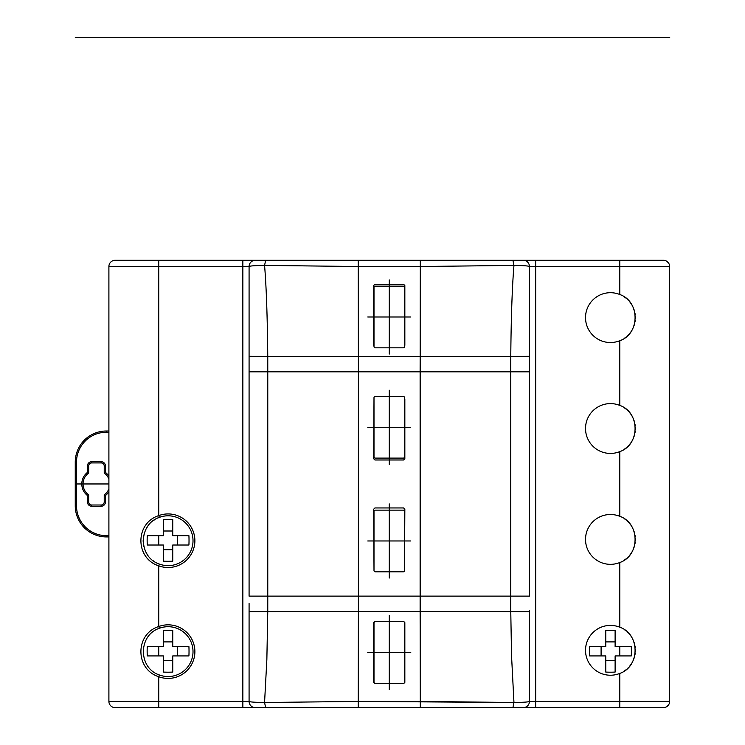 <?xml version="1.0" encoding="UTF-8"?>
<svg xmlns="http://www.w3.org/2000/svg" width="745" height="745" viewBox="0 0 745 745"><rect width="100%" height="100%" fill="white"/><g stroke="black" fill="none" stroke-linecap="round" stroke-linejoin="round"><path stroke-width="1.12" d="M375.247 286.154A1.248 1.248 0 0 0 373.999 287.402L373.999 346.583A1.248 1.248 0 0 0 375.247 347.831L403.287 347.831A1.248 1.248 0 0 0 404.526 346.583L404.526 287.402A1.248 1.248 0 0 0 403.287 286.154L375.247 286.154M375.247 396.433A1.248 1.248 0 0 0 373.999 397.672L373.999 456.862A1.248 1.248 0 0 0 375.247 458.11L403.287 458.11A1.248 1.248 0 0 0 404.526 456.862L404.526 397.672A1.248 1.248 0 0 0 403.287 396.433L375.247 396.433M403.287 571.815A1.248 1.248 0 0 0 404.526 570.568L404.526 511.377A1.248 1.248 0 0 0 403.287 510.129L375.247 510.129A1.248 1.248 0 0 0 373.999 511.377L373.999 570.568A1.248 1.248 0 0 0 375.247 571.815L403.287 571.815M265.639 707.638L358.233 707.638L331.655 707.638L358.233 707.638L358.233 701.418L264.568 702.507C254.976 702.377 249.817 702.014 249.081 701.408L249.081 611.617L249.081 701.408L242.851 701.408L242.851 266.524L158.741 266.524L158.741 260.294L115.13 260.294L255.312 260.294A6.23 6.23 0 0 0 249.081 266.524L249.081 356.315L249.081 266.524A6.23 6.23 0 0 1 255.312 260.294L115.13 260.294A6.23 6.23 0 0 0 108.9 266.524A6.23 6.23 0 0 1 115.13 260.294L158.741 260.294L158.741 405.522L158.741 266.524L108.9 266.524L242.851 266.524L242.851 260.294L242.851 266.524L249.081 266.524L249.081 356.315L249.081 266.524A6.23 6.23 0 0 1 255.312 260.294A6.23 6.23 0 0 0 249.081 266.524A6.23 6.23 0 0 1 255.312 260.294A6.23 6.23 0 0 0 249.081 266.524A6.23 6.23 0 0 1 255.312 260.294A6.23 6.23 0 0 0 249.081 266.524C249.826 265.918 254.986 265.555 264.568 265.416C266.319 286.173 267.39 316.485 267.762 356.352L249.081 356.315L249.081 371.82L249.081 356.315L267.762 356.352C267.39 316.485 266.319 286.173 264.568 265.416C254.986 265.555 249.826 265.918 249.081 266.524L242.851 266.524L242.851 701.408L108.9 701.408L108.9 266.524L108.9 701.408A6.23 6.23 0 0 0 115.13 707.638A6.23 6.23 0 0 1 108.9 701.408A6.23 6.23 0 0 0 115.13 707.638A6.23 6.23 0 0 1 108.9 701.408A6.23 6.23 0 0 0 115.13 707.638A6.23 6.23 0 0 1 108.9 701.408L158.741 701.408L158.741 707.638L115.13 707.638L158.741 707.638L158.741 676.73C134.957 669.252 134.957 634.004 158.741 626.517A26.792 26.792 0 0 1 194.883 651.624A26.792 26.792 0 0 1 158.741 676.73C134.957 669.252 134.957 634.004 158.741 626.517L159.393 628.268A24.92 24.92 0 0 1 193.011 651.624A24.92 24.92 0 0 1 159.393 674.979C138.095 668.023 138.095 635.234 159.393 628.268A24.92 24.92 0 0 1 193.011 651.624A24.92 24.92 0 0 1 159.393 674.979C138.095 668.023 138.095 635.234 159.393 628.268L158.741 626.517A26.792 26.792 0 0 1 194.883 651.624A26.792 26.792 0 0 1 158.741 676.73L159.393 674.979L158.741 676.73L158.741 701.408L242.851 701.408L242.851 707.638L158.741 707.638L242.851 707.638L242.851 701.408L249.081 701.408A6.23 6.23 0 0 0 255.312 707.638L242.851 707.638L255.312 707.638A6.23 6.23 0 0 1 249.081 701.408C249.817 702.014 254.976 702.377 264.568 702.507L266.859 659.418L267.762 611.58L266.859 659.418L264.568 702.507L358.233 701.418L358.41 611.477L249.081 611.617L267.762 611.58L267.772 596.112L267.772 371.82L249.081 371.82L249.081 595.804L249.081 371.82L267.772 371.82L267.762 356.352L358.41 356.455L358.233 266.514L264.568 265.416L265.639 260.294L255.312 260.294L523.214 260.294A6.23 6.23 0 0 1 529.444 266.524A6.23 6.23 0 0 0 523.214 260.294A6.23 6.23 0 0 1 529.444 266.524A6.23 6.23 0 0 0 523.214 260.294A6.23 6.23 0 0 1 529.444 266.524A6.23 6.23 0 0 0 523.214 260.294A6.23 6.23 0 0 1 529.444 266.524A6.23 6.23 0 0 0 523.214 260.294L663.404 260.294L619.784 260.294L663.404 260.294L619.784 260.294L619.784 294.517A24.92 24.92 0 0 0 585.523 317.612A24.92 24.92 0 0 0 619.784 340.716C640.169 333.797 640.169 301.427 619.784 294.517A24.92 24.92 0 0 0 585.523 317.612A24.92 24.92 0 0 0 619.784 340.716C640.169 333.797 640.169 301.427 619.784 294.517L619.784 266.524L535.674 266.524L535.674 701.408L529.444 701.408L529.444 611.617L529.444 701.408A6.23 6.23 0 0 1 523.214 707.638L535.674 707.638L523.214 707.638A6.23 6.23 0 0 0 529.444 701.408C528.708 702.014 523.539 702.377 513.957 702.507L420.301 701.418L420.301 707.638L358.233 707.638L358.41 611.477L267.762 611.58L267.772 596.112L358.42 596.112L358.41 611.477L420.115 611.477L420.115 596.112L358.42 596.112L358.41 611.477L510.772 611.58L511.545 655.786L513.957 702.507L358.233 701.418L420.301 701.418L420.301 266.514L513.957 265.416C523.549 265.555 528.717 265.918 529.444 266.524L529.444 596.112L529.444 266.524C528.717 265.918 523.549 265.555 513.957 265.416C512.197 286.378 511.135 316.69 510.772 356.352L529.444 356.315L510.772 356.352L510.753 371.82L529.444 371.82L510.753 371.82L510.753 596.112L529.444 596.112L267.772 596.112L267.762 356.352L510.772 356.352L510.753 371.82L267.772 371.82L358.42 371.82L358.233 266.514L264.568 265.416L265.639 260.294L619.784 260.294L619.784 266.524L669.634 266.524A6.23 6.23 0 0 0 663.404 260.294A6.23 6.23 0 0 1 669.634 266.524L529.444 266.524L535.674 266.524L535.674 701.408L529.444 701.408L529.444 611.617L529.444 701.408A6.23 6.23 0 0 1 523.214 707.638L535.674 707.638L523.214 707.638A6.23 6.23 0 0 0 529.444 701.408C528.708 702.014 523.539 702.377 513.957 702.507L512.895 707.638L523.214 707.638A6.23 6.23 0 0 0 529.444 701.408A6.23 6.23 0 0 1 523.214 707.638A6.23 6.23 0 0 0 529.444 701.408A6.23 6.23 0 0 1 523.214 707.638L265.639 707.638L264.568 702.507L265.639 707.638L255.312 707.638A6.23 6.23 0 0 1 249.081 701.408A6.23 6.23 0 0 0 255.312 707.638A6.23 6.23 0 0 1 249.081 701.408A6.23 6.23 0 0 0 255.312 707.638A6.23 6.23 0 0 1 249.081 701.408A6.23 6.23 0 0 0 255.312 707.638L265.639 707.638M619.784 707.638L535.674 707.638L535.674 701.408L619.784 701.408L619.784 673.415C640.169 666.496 640.169 634.135 619.784 627.216A24.92 24.92 0 0 0 585.523 650.32A24.92 24.92 0 0 0 619.784 673.415C640.169 666.496 640.169 634.135 619.784 627.216A24.92 24.92 0 0 0 585.523 650.32A24.92 24.92 0 0 0 619.784 673.415L619.784 701.408L535.674 701.408L535.674 707.638L619.784 707.638L619.784 701.408L669.634 701.408L669.634 266.524L669.634 701.408L619.784 701.408L619.784 707.638L663.404 707.638A6.23 6.23 0 0 0 669.634 701.408A6.23 6.23 0 0 1 663.404 707.638L619.784 707.638M661.262 707.638L663.404 707.638L661.262 707.638M264.736 707.638L278.76 707.638L264.736 707.638M473.392 707.638L460.149 707.638L473.392 707.638M446.879 707.638L512.895 707.638L513.957 702.507L511.545 655.786L510.772 611.58L510.753 371.82L420.115 371.82L420.301 266.514L513.957 265.416C512.197 286.378 511.135 316.69 510.772 356.352L358.41 356.455L358.42 595.804L358.42 371.82L420.115 371.82L420.115 596.112L510.753 596.112L510.772 611.58L529.444 611.617L420.115 611.477L420.301 707.638L446.879 707.638M318.385 707.638L305.143 707.638L318.385 707.638M499.774 707.638L513.314 707.638L499.774 707.638M249.081 596.112L267.772 596.112L249.081 596.112M314.194 260.294L305.096 260.294L314.194 260.294M278.742 260.294L258.738 260.294L278.742 260.294M404.842 509.198L404.526 569.832L404.842 509.198L403.594 507.95L374.931 507.95L373.692 509.198L373.999 569.832L373.692 509.198L374.931 507.95L403.594 507.95L404.842 509.198M404.842 398.92L404.842 458.734L403.594 459.982L374.931 459.982L373.692 458.734L373.999 398.1L373.692 458.734L374.931 459.982L403.594 459.982L404.842 458.734L404.842 398.92M404.842 345.345L404.842 285.531L404.842 345.345M403.594 284.283L404.842 285.531L403.594 284.283L374.931 284.283L403.594 284.283M373.692 285.531L374.931 284.283L373.692 285.531L373.692 345.345L373.692 285.531M373.999 346.164L373.692 345.345L373.999 346.164M624.412 670.956A24.92 24.92 0 0 0 625.847 669.904A24.92 24.92 0 0 1 624.412 670.956M627.225 668.74A24.92 24.92 0 0 0 628.519 667.473A24.92 24.92 0 0 1 627.225 668.74M629.73 666.095A24.92 24.92 0 0 0 630.838 664.642A24.92 24.92 0 0 1 629.73 666.095M631.835 663.106A24.92 24.92 0 0 0 632.71 661.504A24.92 24.92 0 0 1 631.835 663.106M634.097 658.161A24.92 24.92 0 0 0 634.6 656.447A24.92 24.92 0 0 1 634.097 658.161M634.973 654.706A24.92 24.92 0 0 0 635.224 652.955A24.92 24.92 0 0 1 634.973 654.706M635.345 651.195A24.92 24.92 0 0 0 635.345 649.435A24.92 24.92 0 0 1 635.345 651.195M635.224 647.675A24.92 24.92 0 0 0 634.973 645.924A24.92 24.92 0 0 1 635.224 647.675M634.6 644.183A24.92 24.92 0 0 0 634.097 642.469A24.92 24.92 0 0 1 634.6 644.183M632.71 639.126A24.92 24.92 0 0 0 631.835 637.524A24.92 24.92 0 0 1 632.71 639.126M630.838 635.988A24.92 24.92 0 0 0 629.73 634.535A24.92 24.92 0 0 1 630.838 635.988M628.519 633.157A24.92 24.92 0 0 0 627.225 631.89A24.92 24.92 0 0 1 628.519 633.157M625.847 630.726A24.92 24.92 0 0 0 624.412 629.674A24.92 24.92 0 0 1 625.847 630.726M619.784 405.41A24.92 24.92 0 0 0 585.523 428.515A24.92 24.92 0 0 0 619.784 451.619C640.169 444.7 640.169 412.33 619.784 405.41A24.92 24.92 0 0 0 585.523 428.515A24.92 24.92 0 0 0 619.784 451.619C640.169 444.7 640.169 412.33 619.784 405.41L619.784 340.716L619.784 405.41M619.784 516.313A24.92 24.92 0 0 0 585.523 539.417A24.92 24.92 0 0 0 619.784 562.522C640.169 555.602 640.169 523.232 619.784 516.313A24.92 24.92 0 0 0 585.523 539.417A24.92 24.92 0 0 0 619.784 562.522C640.169 555.602 640.169 523.232 619.784 516.313L619.784 451.619L619.784 516.313M624.412 560.054A24.92 24.92 0 0 0 625.847 559.001A24.92 24.92 0 0 1 624.412 560.054A24.92 24.92 0 0 0 625.847 559.001A24.92 24.92 0 0 1 624.412 560.054M627.225 557.837A24.92 24.92 0 0 0 628.519 556.571A24.92 24.92 0 0 1 627.225 557.837A24.92 24.92 0 0 0 628.519 556.571A24.92 24.92 0 0 1 627.225 557.837M629.73 555.202A24.92 24.92 0 0 0 630.838 553.74A24.92 24.92 0 0 1 629.73 555.202A24.92 24.92 0 0 0 630.838 553.74A24.92 24.92 0 0 1 629.73 555.202M631.835 552.203A24.92 24.92 0 0 0 632.71 550.602A24.92 24.92 0 0 1 631.835 552.203A24.92 24.92 0 0 0 632.71 550.602A24.92 24.92 0 0 1 631.835 552.203M634.097 547.258A24.92 24.92 0 0 0 634.6 545.545A24.92 24.92 0 0 1 634.097 547.258A24.92 24.92 0 0 0 634.6 545.545A24.92 24.92 0 0 1 634.097 547.258M634.973 543.803A24.92 24.92 0 0 0 635.224 542.053A24.92 24.92 0 0 1 634.973 543.803A24.92 24.92 0 0 0 635.224 542.053A24.92 24.92 0 0 1 634.973 543.803M635.345 540.293A24.92 24.92 0 0 0 635.345 538.533A24.92 24.92 0 0 1 635.345 540.293A24.92 24.92 0 0 0 635.345 538.533A24.92 24.92 0 0 1 635.345 540.293M635.224 536.773A24.92 24.92 0 0 0 634.973 535.022A24.92 24.92 0 0 1 635.224 536.773A24.92 24.92 0 0 0 634.973 535.022A24.92 24.92 0 0 1 635.224 536.773M634.6 533.29A24.92 24.92 0 0 0 634.097 531.567A24.92 24.92 0 0 1 634.6 533.29A24.92 24.92 0 0 0 634.097 531.567A24.92 24.92 0 0 1 634.6 533.29M632.71 528.224A24.92 24.92 0 0 0 631.835 526.631A24.92 24.92 0 0 1 632.71 528.224A24.92 24.92 0 0 0 631.835 526.631A24.92 24.92 0 0 1 632.71 528.224M630.838 525.095A24.92 24.92 0 0 0 629.73 523.633A24.92 24.92 0 0 1 630.838 525.095A24.92 24.92 0 0 0 629.73 523.633A24.92 24.92 0 0 1 630.838 525.095M628.519 522.264A24.92 24.92 0 0 0 627.225 520.988A24.92 24.92 0 0 1 628.519 522.264A24.92 24.92 0 0 0 627.225 520.988A24.92 24.92 0 0 1 628.519 522.264M625.847 519.824A24.92 24.92 0 0 0 624.412 518.771A24.92 24.92 0 0 1 625.847 519.824A24.92 24.92 0 0 0 624.412 518.771A24.92 24.92 0 0 1 625.847 519.824M624.412 449.151A24.92 24.92 0 0 0 625.847 448.099A24.92 24.92 0 0 1 624.412 449.151A24.92 24.92 0 0 0 625.847 448.099A24.92 24.92 0 0 1 624.412 449.151M627.225 446.935A24.92 24.92 0 0 0 628.519 445.668A24.92 24.92 0 0 1 627.225 446.935A24.92 24.92 0 0 0 628.519 445.668A24.92 24.92 0 0 1 627.225 446.935M629.73 444.299A24.92 24.92 0 0 0 630.838 442.837A24.92 24.92 0 0 1 629.73 444.299A24.92 24.92 0 0 0 630.838 442.837A24.92 24.92 0 0 1 629.73 444.299M631.835 441.301A24.92 24.92 0 0 0 632.71 439.708A24.92 24.92 0 0 1 631.835 441.301A24.92 24.92 0 0 0 632.71 439.708A24.92 24.92 0 0 1 631.835 441.301M634.097 436.365A24.92 24.92 0 0 0 634.6 434.642A24.92 24.92 0 0 1 634.097 436.365A24.92 24.92 0 0 0 634.6 434.642A24.92 24.92 0 0 1 634.097 436.365M634.973 432.901A24.92 24.92 0 0 0 635.224 431.15A24.92 24.92 0 0 1 634.973 432.901A24.92 24.92 0 0 0 635.224 431.15A24.92 24.92 0 0 1 634.973 432.901M635.345 429.399A24.92 24.92 0 0 0 635.345 427.639A24.92 24.92 0 0 1 635.345 429.399A24.92 24.92 0 0 0 635.345 427.639A24.92 24.92 0 0 1 635.345 429.399M635.224 425.879A24.92 24.92 0 0 0 634.973 424.129A24.92 24.92 0 0 1 635.224 425.879A24.92 24.92 0 0 0 634.973 424.129A24.92 24.92 0 0 1 635.224 425.879M634.6 422.387A24.92 24.92 0 0 0 634.097 420.664A24.92 24.92 0 0 1 634.6 422.387A24.92 24.92 0 0 0 634.097 420.664A24.92 24.92 0 0 1 634.6 422.387M632.71 417.33A24.92 24.92 0 0 0 631.835 415.729A24.92 24.92 0 0 1 632.71 417.33A24.92 24.92 0 0 0 631.835 415.729A24.92 24.92 0 0 1 632.71 417.33M630.838 414.192A24.92 24.92 0 0 0 629.73 412.73A24.92 24.92 0 0 1 630.838 414.192A24.92 24.92 0 0 0 629.73 412.73A24.92 24.92 0 0 1 630.838 414.192M628.519 411.361A24.92 24.92 0 0 0 627.225 410.095A24.92 24.92 0 0 1 628.519 411.361A24.92 24.92 0 0 0 627.225 410.095A24.92 24.92 0 0 1 628.519 411.361M625.847 408.93A24.92 24.92 0 0 0 624.412 407.878A24.92 24.92 0 0 1 625.847 408.93A24.92 24.92 0 0 0 624.412 407.878A24.92 24.92 0 0 1 625.847 408.93M624.412 338.258A24.92 24.92 0 0 0 625.847 337.206A24.92 24.92 0 0 1 624.412 338.258A24.92 24.92 0 0 0 625.847 337.206A24.92 24.92 0 0 1 624.412 338.258M627.225 336.042A24.92 24.92 0 0 0 628.519 334.766A24.92 24.92 0 0 1 627.225 336.042A24.92 24.92 0 0 0 628.519 334.766A24.92 24.92 0 0 1 627.225 336.042M629.73 333.397A24.92 24.92 0 0 0 630.838 331.944A24.92 24.92 0 0 1 629.73 333.397A24.92 24.92 0 0 0 630.838 331.944A24.92 24.92 0 0 1 629.73 333.397M631.835 330.408A24.92 24.92 0 0 0 632.71 328.806A24.92 24.92 0 0 1 631.835 330.408A24.92 24.92 0 0 0 632.71 328.806A24.92 24.92 0 0 1 631.835 330.408M634.097 325.463A24.92 24.92 0 0 0 634.6 323.74A24.92 24.92 0 0 1 634.097 325.463A24.92 24.92 0 0 0 634.6 323.74A24.92 24.92 0 0 1 634.097 325.463M634.973 322.008A24.92 24.92 0 0 0 635.224 320.257A24.92 24.92 0 0 1 634.973 322.008A24.92 24.92 0 0 0 635.224 320.257A24.92 24.92 0 0 1 634.973 322.008M635.345 318.497A24.92 24.92 0 0 0 635.345 316.737A24.92 24.92 0 0 1 635.345 318.497A24.92 24.92 0 0 0 635.345 316.737A24.92 24.92 0 0 1 635.345 318.497M635.224 314.977A24.92 24.92 0 0 0 634.973 313.226A24.92 24.92 0 0 1 635.224 314.977A24.92 24.92 0 0 0 634.973 313.226A24.92 24.92 0 0 1 635.224 314.977M634.6 311.485A24.92 24.92 0 0 0 634.097 309.771A24.92 24.92 0 0 1 634.6 311.485A24.92 24.92 0 0 0 634.097 309.771A24.92 24.92 0 0 1 634.6 311.485M632.71 306.428A24.92 24.92 0 0 0 631.835 304.826A24.92 24.92 0 0 1 632.71 306.428A24.92 24.92 0 0 0 631.835 304.826A24.92 24.92 0 0 1 632.71 306.428M630.838 303.29A24.92 24.92 0 0 0 629.73 301.827A24.92 24.92 0 0 1 630.838 303.29A24.92 24.92 0 0 0 629.73 301.827A24.92 24.92 0 0 1 630.838 303.29M628.519 300.459A24.92 24.92 0 0 0 627.225 299.192A24.92 24.92 0 0 1 628.519 300.459A24.92 24.92 0 0 0 627.225 299.192A24.92 24.92 0 0 1 628.519 300.459M625.847 298.028A24.92 24.92 0 0 0 624.412 296.976A24.92 24.92 0 0 1 625.847 298.028A24.92 24.92 0 0 0 624.412 296.976A24.92 24.92 0 0 1 625.847 298.028M158.741 565.827C134.957 558.35 134.957 523.102 158.741 515.615L158.741 405.522L158.741 515.615L159.393 517.365A24.92 24.92 0 0 1 193.011 540.721A24.92 24.92 0 0 1 159.393 564.077C138.095 557.12 138.095 524.331 159.393 517.365A24.92 24.92 0 0 1 193.011 540.721A24.92 24.92 0 0 1 159.393 564.077C138.095 557.12 138.095 524.331 159.393 517.365L158.741 515.615A26.792 26.792 0 0 1 194.883 540.721A26.792 26.792 0 0 1 158.741 565.827C134.957 558.35 134.957 523.102 158.741 515.615A26.792 26.792 0 0 1 194.883 540.721A26.792 26.792 0 0 1 158.741 565.827L158.741 626.517L158.741 565.827L159.393 564.077L158.741 565.827M159.058 517.496A24.92 24.92 0 0 0 157.847 518.008A24.92 24.92 0 0 1 159.058 517.496M154.83 519.619A24.92 24.92 0 0 0 153.395 520.597A24.92 24.92 0 0 1 154.83 519.619M147.286 526.994A24.92 24.92 0 0 0 146.83 527.711A24.92 24.92 0 0 1 147.286 526.994M145.554 530.077A24.92 24.92 0 0 0 145.284 530.682A24.92 24.92 0 0 1 145.554 530.077M143.85 534.938A24.92 24.92 0 0 0 143.534 536.475A24.92 24.92 0 0 1 143.85 534.938M143.515 536.586A24.92 24.92 0 0 0 143.291 538.244A24.92 24.92 0 0 1 143.515 536.586M143.18 539.892A24.92 24.92 0 0 0 143.18 541.55A24.92 24.92 0 0 1 143.18 539.892M143.291 543.207A24.92 24.92 0 0 0 143.515 544.856A24.92 24.92 0 0 1 143.291 543.207M143.524 544.912A24.92 24.92 0 0 0 143.85 546.504A24.92 24.92 0 0 1 143.524 544.912M145.331 550.881A24.92 24.92 0 0 0 145.554 551.375A24.92 24.92 0 0 1 145.331 550.881M146.905 553.852A24.92 24.92 0 0 0 147.286 554.448A24.92 24.92 0 0 1 146.905 553.852M153.395 560.855A24.92 24.92 0 0 0 154.83 561.832A24.92 24.92 0 0 1 153.395 560.855M157.847 563.443A24.92 24.92 0 0 0 159.058 563.956A24.92 24.92 0 0 1 157.847 563.443M664.009 260.331L664.624 260.415L664.009 260.331M665.22 260.564L665.797 260.778L665.22 260.564M666.347 261.039L666.877 261.355L666.347 261.039M668.228 262.594L668.591 263.087L668.228 262.594M668.908 263.609L669.159 264.158L668.908 263.609M669.364 264.736L669.513 265.322L669.364 264.736M374.931 621.349L403.594 621.349L404.842 622.587L404.842 682.401L403.594 683.649L374.931 683.649L373.692 682.401L373.692 622.587L374.931 621.349L403.594 621.349L404.842 622.587L404.842 682.401L403.594 683.649L374.931 683.649L373.692 682.401L373.692 622.587L374.931 621.349M147.147 651.251A58.408 37.548 -90 0 1 147.268 646.576L163.416 646.576L163.416 630.428A58.408 37.548 180 0 1 172.756 630.428L172.756 646.576L188.913 646.576A58.408 37.548 90 0 1 189.025 651.251A58.408 37.548 90 0 1 188.913 655.926L172.756 655.926L172.756 672.074A58.408 37.548 0 0 1 163.416 672.074L163.416 655.926L147.268 655.926A58.408 37.548 -90 0 1 147.147 651.251M163.416 655.926L158.741 655.926L158.741 646.576L163.416 646.576L163.416 641.901L172.756 641.901L172.756 646.576M177.431 655.926L177.431 646.576M163.416 660.591L172.756 660.591M147.147 540.349A58.408 37.548 -90 0 1 147.268 535.674L163.416 535.674L163.416 519.526A58.408 37.548 180 0 1 172.756 519.526L172.756 535.674L188.913 535.674A58.408 37.548 90 0 1 189.025 540.349A58.408 37.548 90 0 1 188.913 545.023L172.756 545.023L172.756 561.171A58.408 37.548 0 0 1 163.416 561.171L163.416 545.023L147.268 545.023A58.408 37.548 -90 0 1 147.147 540.349M163.416 545.023L158.741 545.023L158.741 535.674L163.416 535.674L163.416 531.008L172.756 531.008L172.756 535.674M177.431 545.023L177.431 535.674M163.416 549.698L172.756 549.698M108.9 491.653A14.639 14.639 0 0 1 105.473 495.49L104.7 494.503A1.248 1.248 0 0 0 104.226 495.49L104.226 501.907A3.12 3.12 0 0 1 101.115 505.017L91.765 505.017A3.12 3.12 0 0 1 88.655 501.907L88.655 495.49A1.248 1.248 0 0 0 88.171 494.503A1.248 1.248 0 0 1 88.655 495.49A1.248 1.248 0 0 0 88.171 494.503L87.407 495.49L88.655 495.49L88.655 501.907L87.407 501.907L87.407 495.49A14.639 14.639 0 0 1 87.407 472.442L88.171 473.42A13.391 13.391 0 0 0 88.171 494.503M108.9 479.054A13.391 13.391 0 0 0 104.7 473.42L105.473 472.442L105.473 466.035A4.358 4.358 0 0 0 101.115 461.676L91.765 461.676A4.358 4.358 0 0 0 87.407 466.035L87.407 472.442L88.655 472.442A1.248 1.248 0 0 1 88.171 473.42A1.248 1.248 0 0 0 88.655 472.442L88.655 466.035A3.12 3.12 0 0 1 91.765 462.924L101.115 462.924A3.12 3.12 0 0 1 104.226 466.035L104.226 472.442A1.248 1.248 0 0 0 104.7 473.42A1.248 1.248 0 0 1 104.226 472.442L105.473 472.442A14.639 14.639 0 0 1 108.9 476.279M87.407 501.907A4.358 4.358 0 0 0 91.765 506.265L101.115 506.265A4.358 4.358 0 0 0 105.473 501.907L105.473 495.49L104.226 495.49A1.248 1.248 0 0 1 104.7 494.503A13.391 13.391 0 0 0 108.9 488.878M108.9 431.01L106.405 431.01A31.15 31.15 0 0 0 75.254 462.161L75.254 505.771A31.15 31.15 0 0 0 106.405 536.921L108.9 536.921L106.405 536.921L106.405 535.674L108.9 535.674M403.287 683.333A1.248 1.248 0 0 0 404.526 682.094L404.526 622.904A1.248 1.248 0 0 0 403.287 621.656L375.247 621.656A1.248 1.248 0 0 0 373.999 622.904L373.999 682.094A1.248 1.248 0 0 0 375.247 683.333L403.287 683.333M589.5 651.251A58.408 37.548 -90 0 1 589.621 646.576L605.769 646.576L605.769 630.428A58.408 37.548 180 0 1 615.119 630.428L615.119 646.576L631.266 646.576A58.408 37.548 90 0 1 631.388 651.251A58.408 37.548 90 0 1 631.266 655.926L615.119 655.926L615.119 672.074A58.408 37.548 0 0 1 605.769 672.074L605.769 655.926L589.621 655.926A58.408 37.548 -90 0 1 589.5 651.251M605.769 655.926L601.094 655.926L601.094 646.576L605.769 646.576L605.769 641.901L615.119 641.901L615.119 646.576M619.784 655.926L619.784 646.576M605.769 660.591L615.119 660.591M389.262 279.924L389.262 354.061M367.769 316.988L410.756 316.988M389.262 390.203L389.262 464.34M367.769 427.267L410.756 427.267M389.262 578.046L389.262 503.899M410.756 540.972L367.769 540.972M108.9 483.961L75.254 483.961M389.262 689.563L389.262 615.426M410.756 652.499L367.769 652.499M75.254 37.25L669.746 37.25M358.233 266.514L358.233 260.294L358.233 266.514L420.301 266.514L420.301 260.294L420.301 266.514L358.233 266.514M513.957 265.416L512.895 260.294L513.957 265.416M619.784 627.216L619.784 562.522L619.784 627.216M535.674 260.294L535.674 266.524L535.674 260.294M106.405 431.01L106.405 432.249L108.9 432.249L106.405 432.249A29.902 29.902 0 0 0 76.502 462.161L76.502 505.771A29.902 29.902 0 0 0 106.405 535.674M105.473 501.907L104.226 501.907M101.115 506.265L101.115 505.017M91.765 506.265L91.765 505.017M87.407 466.035L88.655 466.035M91.765 461.676L91.765 462.924M101.115 461.676L101.115 462.924M105.473 466.035L104.226 466.035M76.502 462.161L75.254 462.161M76.502 505.771L75.254 505.771M249.081 603.459L249.081 611.617L249.081 603.459M665.62 707.229L666.226 706.958L665.62 707.229M666.831 706.605L668.321 705.226L666.831 706.605M665.658 260.722L666.328 261.029L665.658 260.722M667.026 261.458L668.591 263.087L667.026 261.458M529.444 611.617L529.444 610.267L529.444 611.617"/></g></svg>
